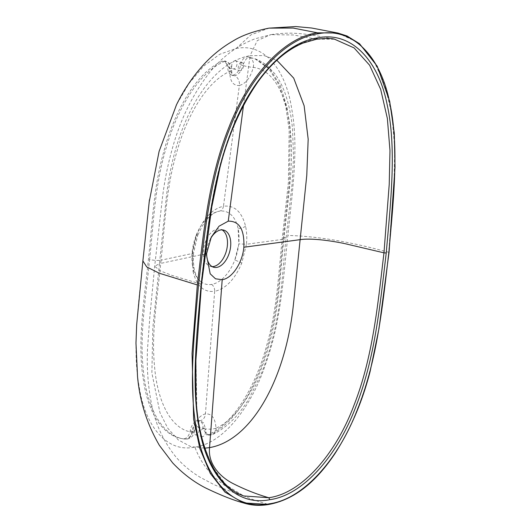 <?xml version="1.0" encoding="UTF-8"?>
<svg xmlns="http://www.w3.org/2000/svg" width="531" height="531" viewBox="0 0 531 531"><rect width="100%" height="100%" fill="white"/><g stroke="black" fill="none" stroke-linecap="round" stroke-linejoin="round"><path stroke-width="0.4" stroke-dasharray="2.65 1.99" d="M196.112 235.538A37.641 22.236 105 0 0 192.833 267.246L192.268 251.827L196.112 235.538A37.641 22.236 105 0 1 219.237 211.212L219.403 211.185C215.712 211.783 211.882 214.166 207.92 218.341L202.238 225.98L197.691 235.445A6.691 1.049 20.8 0 1 196.112 235.538M196.882 234.523A6.691 1.049 20.8 0 1 197.691 235.445L193.583 252.836L192.421 253.493L193.058 271.474A6.691 3.598 -11.6 0 0 194.154 268.885A6.691 3.598 -11.6 0 0 192.833 267.246A37.641 22.236 105 0 0 201.05 281.895A37.641 22.236 105 0 0 211.67 284.404A37.641 22.236 105 0 0 234.795 260.084A37.641 22.236 105 0 0 238.074 228.376A37.641 22.236 105 0 0 219.854 211.119A37.641 22.236 105 0 0 219.237 211.212C221.546 210.761 222.96 209.095 223.465 206.214C212.327 208.809 203.466 218.248 196.882 234.523L192.421 253.486L161.039 260.183C165.075 224.281 165.971 188.492 176.604 152.696C186.268 117.424 205.769 82.186 229.79 71.38C229.797 81.09 232.99 85.796 239.368 85.484L223.465 206.214C234.463 205.032 241.824 211.696 245.554 226.213C246.796 231.781 247.088 237.795 246.444 244.26L283.912 239.202C279.937 274.905 279.034 310.569 268.659 346.106C259.374 381.397 239.946 417.479 215.964 428.225C215.387 418.362 211.876 413.569 205.431 413.861C198.893 415.78 194.585 421.899 192.501 432.227C170.006 429.579 157.023 399.146 154.541 366.158C151.069 332.618 157.674 295.926 161.039 260.177C157.826 260.688 154.01 260.469 149.589 259.533C145.912 297.234 139.195 335.924 143.45 370.983C146.602 405.545 161.066 436.29 184.655 439.031L183.368 438.825C186.666 438.739 188.95 436.057 190.231 430.787A10.454 6.173 -75 0 1 198.461 420.572A10.454 6.173 -75 0 1 203.088 428.597L206.639 434.902L208.504 434.537C234.961 422.948 256.765 383.362 266.974 344.44C277.428 308.345 278.503 272.423 282.479 236.368L288.379 182.637L289.196 130.327L285.751 106.22L279.074 85.033L268.693 68.499L254.807 58.702L247.539 56.797C244.24 56.883 241.95 59.565 240.676 64.835A10.454 6.173 -75 0 1 230.905 74.639A10.454 6.173 -75 0 1 227.819 67.025L225.383 61.038L222.403 61.085C195.932 72.667 174.148 112.267 163.933 151.182C153.479 187.277 152.404 223.199 148.428 259.254C144.24 299.969 137.111 343.019 143.397 379.911C147.698 410.855 161.882 436.343 183.368 438.825L184.655 439.031A8.363 6.093 98.8 0 0 192.016 431.185C193.092 425.291 195.488 421.793 199.191 420.705L200.094 420.645L203.824 423.048L205.417 428.895L203.088 428.597M212.154 266.622A19.242 11.363 -75 0 1 210.468 266.396A19.242 11.363 -75 0 1 204.475 244.864A19.242 11.363 -75 0 1 220.438 229.226A19.242 11.363 -75 0 1 222.011 229.87M240.676 64.835L242.972 65.532C241.32 71.28 238.611 74.685 234.835 75.754A8.363 6.518 -99.7 0 1 239.368 85.484C245.972 83.586 250.599 77.546 253.254 67.377C275.662 69.999 288.273 100.332 290.55 133.268C293.915 166.774 287.324 203.473 283.912 239.209L286.09 238.26L283.488 236.673L289.422 182.936L290.271 130.832L286.932 106.811L280.328 85.537L270.027 69.01L256.221 59.246L247.539 56.797M193.058 271.474C196.477 285.904 203.678 292.528 214.663 291.34L205.431 413.861A8.363 6.511 80.4 0 1 200.293 420.638L200.293 420.638A8.363 6.511 80.4 0 1 199.191 420.705M211.67 284.404C213.767 286.05 214.77 288.36 214.663 291.34C225.808 288.751 234.835 279.359 241.738 263.164L246.437 244.273L238.884 243.875L234.795 260.084A6.691 0.949 21.9 0 1 241.738 263.164M196.961 426.725A4.182 2.469 -75 0 1 197.625 426.751A4.182 2.469 -75 0 1 198.926 431.431A4.182 2.469 -75 0 1 195.461 434.836A4.182 2.469 -75 0 1 194.034 430.694A4.182 2.469 -75 0 1 196.961 426.725M234.782 60.76A4.182 2.469 -75 0 1 235.445 60.786A4.182 2.469 -75 0 1 236.746 65.466A4.182 2.469 -75 0 1 233.275 68.864A4.182 2.469 -75 0 1 231.855 64.729A4.182 2.469 -75 0 1 234.782 60.76M149.092 202.45L143.025 260.177C138.677 303.088 131.973 348.223 139.175 386.581C144.844 425.218 166.409 453.335 194.864 447.056C223.02 443.67 251.269 407.051 265.274 365.056C280.799 322.821 283.355 278.39 287.875 235.445C292.229 192.534 298.933 147.392 291.731 109.034C286.056 70.404 264.498 42.288 236.043 48.56L219.622 54.321L203.565 66.202L188.936 83.546L176.465 104.839M243.49 105.49L250.055 55.702C208.789 62.665 174.002 122.741 166.11 199.384L159.466 263.661L154.674 266.257L160.196 270.837L171.998 275.41L200.944 284.092L195.813 349.949L196.908 413.536L202.616 442.131L212.307 466.503L226.173 485.068L243.736 495.961C236.653 493.797 226.817 490.06 214.232 484.737L199.915 477.143C190.37 471.276 182.372 464.552 175.927 456.972C162.838 440.743 154.534 422.185 151.016 401.303C147.95 384.849 146.768 367.585 147.479 349.511L149.855 316.801L154.674 266.257L161.955 202.006C164.013 183.109 167.723 164.404 173.093 145.892C180.812 118.937 192.454 95.175 208.013 74.605C220.684 57.959 236.302 46.044 254.86 38.856L270.817 34.654L257.276 40.595L250.048 55.702L264.007 55.556L276.83 60.262M316.549 39.208L293.451 34.96L270.817 34.654C289.222 31.9 301.05 33.46 315.155 35.544L334.835 39.261L316.144 39.208C283.176 43.555 249.278 82.882 231.051 131.436C211.823 180.148 207.03 233.361 200.944 284.092L201.143 284.596M205.006 253.951L159.466 263.661L152.822 327.946L151.879 373.014L159.937 412.607L167.823 428.305L178.25 439.92L190.821 446.637L204.866 448.177M236.043 48.56L251.01 34.82L269.051 28.123M142.885 260.907L143.025 260.177M337.696 33.002L357.595 42.254L373.419 60.036L384.915 84.96L391.898 114.922L394.712 147.824L394.055 182.146L388.699 252.285C382.486 304.529 377.402 359.328 357.144 409.666C337.889 459.8 302.989 499.704 268.646 504.43C240.742 496.857 208.278 483.389 194.864 447.056M388.858 252.55L388.699 252.285C360.868 244.751 324.892 236.421 287.875 235.445M222.403 61.085L223.644 61.749C198.475 73.032 177.367 109.107 166.688 146.224C154.913 183.892 153.711 221.699 149.589 259.533L148.428 259.254M208.504 434.537L210.216 434.67C235.465 423.346 256.407 386.508 266.741 349.312C278.204 311.903 279.439 274.301 283.488 236.673L282.479 236.368M245.554 226.213A6.691 3.498 -12.8 0 1 238.074 228.376L238.884 243.875M210.495 238.824A19.242 11.363 105 0 0 209.805 240.165A19.242 11.363 105 0 0 206.738 251.601A19.242 11.363 105 0 0 206.665 253.101M190.231 430.787L192.016 431.185A8.363 0.75 8.8 0 1 194.2 432.042C196.072 425.032 198.109 421.229 200.306 420.632L198.461 420.572M234.835 75.754L232.392 75.402L229.565 67.822L227.819 67.025M241.3 62.512A4.182 2.469 -75 0 1 241.963 62.539A4.182 2.469 -75 0 1 243.39 66.674A4.182 2.469 -75 0 1 240.463 70.643A4.182 2.469 -75 0 1 239.8 70.616A4.182 2.469 -75 0 1 238.373 66.475A4.182 2.469 -75 0 1 241.3 62.512M203.486 428.477A4.182 2.469 -75 0 1 204.143 428.504A4.182 2.469 -75 0 1 205.451 433.183A4.182 2.469 -75 0 1 201.979 436.582A4.182 2.469 -75 0 1 200.552 432.44A4.182 2.469 -75 0 1 203.486 428.477M192.494 432.241A8.363 6.724 98.7 0 1 184.669 439.031A8.363 8.363 0 0 0 194.2 432.042A8.363 0.75 8.8 0 1 192.501 432.227M230.905 74.639L232.664 75.594C232.186 75.774 231.841 73.836 231.635 69.773A8.363 8.363 0 0 0 227.122 61.928A8.363 5.668 -62.6 0 0 224.905 61.496A8.363 5.668 -62.6 0 0 223.644 61.749A8.363 6.027 64.8 0 1 229.79 71.38A8.363 2.761 2.8 0 0 231.635 69.773L231.635 69.773A8.363 2.761 2.8 0 0 229.565 67.822A8.363 5.668 -62.6 0 0 227.122 61.928L225.383 61.032M215.964 428.225A8.363 2.423 179.6 0 1 205.417 428.895A8.363 4.016 -85.3 0 0 208.763 435.088A8.363 4.016 -85.3 0 0 210.216 434.67A8.363 6.04 -115.4 0 0 213.037 434.305A8.363 6.04 -115.4 0 0 215.964 428.238M253.254 67.377A8.363 6.744 -81.4 0 0 249.205 57.388A8.363 3.591 109.7 0 0 248.415 57.487A8.363 3.591 109.7 0 0 242.972 65.532A8.363 1.089 -168 0 0 253.254 67.377M201.057 281.895C200.001 280.295 197.227 280.846 194.154 268.872L193.277 261.212L193.583 252.836L192.268 251.827M254.807 58.702L256.221 59.246C260.827 61.145 264.644 63.448 267.67 66.149L274.746 73.683C279.08 79.471 282.572 86.141 285.213 93.695C289.03 104.78 291.492 116.866 292.594 129.956L293.543 157.581L291.997 184.795L286.09 238.26C283.255 261.192 282.28 290.377 276.897 318.952C273.485 337.776 268.294 356.009 261.332 373.665L249.431 397.918C239.116 415.348 226.983 427.475 213.037 434.305A8.363 8.363 0 0 1 208.763 435.088L206.639 434.909M223.697 230.102L220.438 229.226M213.727 267.266L210.468 266.396M206.738 251.601L206.486 254.999M209.805 240.165L211.292 237.098M233.275 68.864L239.8 70.616M235.445 60.786L241.963 62.539M195.461 434.836L201.979 436.582M197.625 426.751L204.143 428.504M219.396 211.192L219.854 211.119"/><path stroke-width="0.8" d="M222.011 229.87A19.242 11.363 -75 0 1 226.697 249.67A19.242 11.363 -75 0 1 213.522 266.516A19.242 11.363 -75 0 1 212.154 266.622M176.465 104.839L159.101 151.375L149.092 202.45M269.403 503.8C303.347 499.22 338.32 459.488 357.463 409.467C377.627 359.268 382.645 304.635 388.858 252.55C393.325 200.685 399.69 146.908 389.429 101.275C380.103 55.801 352.318 26.769 317.976 33.798C284.032 38.371 249.066 78.103 229.916 128.124C209.758 178.33 204.74 232.963 198.521 285.041C194.001 336.853 187.702 391.732 198.043 436.734C207.349 481.916 235.319 510.875 269.403 503.8M386.236 253.002C380.11 303.984 375.331 357.356 355.856 406.673C337.424 455.678 303.128 495.284 269.834 499.678C236.262 506.7 209.075 477.588 200.287 433.23C190.483 388.911 196.762 335.287 201.143 284.596C207.269 233.613 212.048 180.241 231.529 130.925C249.962 81.92 284.251 42.314 317.551 37.913C351.117 30.898 378.311 60.01 387.092 104.368C396.896 148.687 390.617 202.311 386.236 253.002L383.973 252.842L389.23 184.297L389.98 150.545L387.364 118.506L380.694 89.42L369.609 65.22L354.077 47.903L334.603 39.214M206.619 253.612L205.006 253.951M243.49 105.49L228.25 221.155L219.024 226.206L211.292 237.098L206.605 253.612L206.486 254.999L210.19 273.817L215.5 278.795L222.204 279.711L209.553 447.613C207.754 464.917 221.235 477.502 232.764 483.416C244.519 489.409 256.519 494.182 268.766 497.726C301.754 493.379 335.718 454.071 353.898 405.505C373.081 356.779 377.873 303.573 383.973 252.842L344.732 243.603C331.092 240.742 311.491 237.934 300.128 239.654L306.772 175.369L308.179 139.175L304.13 105.749L293.709 78.123L276.83 60.262M334.829 39.261C331.596 38.192 325.496 38.179 316.529 39.214L303.274 43.004C286.72 49.781 271.447 62.977 257.449 82.584C240.589 107.289 228.091 135.617 219.953 167.584L211.796 206.917L201.501 284.417L195.886 360.416L196.039 399.1C197.638 426.585 203.592 449.837 213.887 468.853C221.746 482.606 231.695 491.64 243.736 495.961L268.766 497.726L269.834 499.678M222.204 279.711C232.113 278.41 242.494 262.858 243.855 247.254L300.128 239.654L293.484 303.931C285.612 380.581 250.758 440.637 209.553 447.613L204.866 448.177M243.855 247.254C244.585 229.664 239.388 220.962 228.257 221.155M176.199 105.37C183.786 89.686 193.39 75.614 205.019 63.156C213.435 54.262 222.887 46.808 233.368 40.801C242.07 35.398 253.964 31.17 269.051 28.123L293.185 28.057L317.385 32.803L337.922 33.048L347.035 35.975L359.527 43.715L377.249 66.242L389.681 101.295L394.294 133.089L395.024 167.172L389.037 252.464L378.968 328.709L370.114 371.521C362.222 402.1 350.407 429.612 334.656 454.051C316.755 480.568 295.92 499.273 268.892 504.45C259.964 506.016 251.422 505.492 243.271 502.877L224.918 492.071L210.276 473.38L199.888 448.556L193.642 419.238L192.049 353.507L197.333 284.948C203.572 232.711 208.597 177.898 228.834 127.546C248.07 77.413 283.043 37.528 317.385 32.803L317.976 33.798M197.333 284.948L159.194 273.193L146.729 266.92L142.885 260.907L149.43 199.802M268.646 504.43L243.271 502.877M206.665 253.101A19.242 11.363 105 0 0 213.727 267.266A19.242 11.363 105 0 0 216.781 267.392A19.242 11.363 105 0 0 230.248 249.145A19.242 11.363 105 0 0 223.697 230.102A19.242 11.363 105 0 0 220.644 229.983A19.242 11.363 105 0 0 210.495 238.824M316.144 39.208L317.551 37.913M201.143 284.596L200.944 284.092M243.258 502.87C233.209 500.182 220.657 495.211 205.603 487.962C193.762 481.916 182.79 473.572 172.701 462.939L159.413 445.403C147.014 424.143 139.726 401.19 137.536 376.559L135.976 343.159L136.666 324.66L142.885 260.907M269.058 28.123L295.82 26.55L311.71 28.024L337.696 33.002"/></g></svg>
